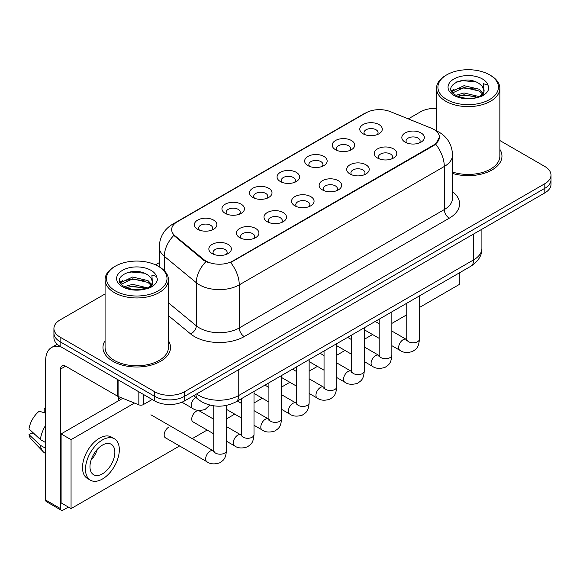 <?xml version="1.0" encoding="UTF-8"?>
<svg xmlns="http://www.w3.org/2000/svg" width="580" height="580" viewBox="0 0 580 580"><rect width="100%" height="100%" fill="white"/><g stroke="black" fill="none" stroke-linecap="round" stroke-linejoin="round"><path stroke-width="0.87" d="M335.508 149.705L335.508 149.705A11.259 6.503 180 0 1 335.508 140.512A11.259 6.503 180 0 1 351.429 140.512A11.259 6.503 180 0 1 351.429 149.705A11.259 6.503 180 0 1 335.508 149.705M349.588 150.568A7.04 4.06 0 0 0 350.508 148.553A7.04 4.06 0 0 0 348.442 145.681A7.04 4.06 0 0 0 340.779 144.804A7.04 4.06 0 0 0 336.429 148.553A7.04 4.06 0 0 0 337.357 150.568M307.937 165.619L307.937 165.619A11.259 6.503 180 0 1 307.937 156.426A11.259 6.503 180 0 1 323.865 156.426A11.259 6.503 180 0 1 323.865 165.619A11.259 6.503 180 0 1 307.937 165.619M322.016 166.482A7.04 4.06 0 0 0 322.937 164.474A7.04 4.06 0 0 0 320.878 161.602A7.04 4.06 0 0 0 313.207 160.718A7.04 4.06 0 0 0 308.864 164.474A7.04 4.06 0 0 0 309.785 166.482M280.365 181.54L280.365 181.54A11.259 6.503 180 0 1 280.365 172.347A11.259 6.503 180 0 1 296.293 172.347A11.259 6.503 180 0 1 296.293 181.54A11.259 6.503 180 0 1 280.365 181.54M294.444 182.403A7.04 4.06 0 0 0 295.365 180.387A7.04 4.06 0 0 0 293.306 177.516A7.04 4.06 0 0 0 285.635 176.632A7.04 4.06 0 0 0 281.293 180.387A7.04 4.06 0 0 0 282.214 182.403M252.8 197.454L252.8 197.454A11.259 6.503 180 0 1 252.8 188.261A11.259 6.503 180 0 1 268.721 188.261A11.259 6.503 180 0 1 268.721 197.454A11.259 6.503 180 0 1 252.8 197.454M266.873 198.317A7.04 4.06 0 0 0 267.8 196.308A7.04 4.06 0 0 0 265.734 193.43A7.04 4.06 0 0 0 258.064 192.553A7.04 4.06 0 0 0 253.721 196.308A7.04 4.06 0 0 0 254.642 198.317M225.229 213.375L225.229 213.375A11.259 6.503 180 0 1 225.229 204.182A11.259 6.503 180 0 1 241.157 204.182A11.259 6.503 180 0 1 241.157 213.375A11.259 6.503 180 0 1 225.229 213.375M239.308 214.237A7.04 4.06 0 0 0 240.229 212.222A7.04 4.06 0 0 0 238.17 209.351A7.04 4.06 0 0 0 230.499 208.466A7.04 4.06 0 0 0 226.156 212.222A7.04 4.06 0 0 0 227.077 214.237M197.657 229.288L197.657 229.288A11.259 6.503 180 0 1 197.657 220.095A11.259 6.503 180 0 1 213.585 220.095A11.259 6.503 180 0 1 213.585 229.288A11.259 6.503 180 0 1 197.657 229.288M211.736 230.151A7.04 4.06 0 0 0 212.657 228.143A7.04 4.06 0 0 0 210.598 225.265A7.04 4.06 0 0 0 202.927 224.387A7.04 4.06 0 0 0 198.585 228.143A7.04 4.06 0 0 0 199.506 230.151M363.073 133.784L363.073 133.784A11.259 6.503 180 0 1 363.073 124.591A11.259 6.503 180 0 1 379.001 124.591A11.259 6.503 180 0 1 379.001 133.784A11.259 6.503 180 0 1 363.073 133.784M377.152 134.647A7.04 4.06 0 0 0 378.073 132.639A7.04 4.06 0 0 0 376.014 129.768A7.04 4.06 0 0 0 368.344 128.883A7.04 4.06 0 0 0 364.001 132.639A7.04 4.06 0 0 0 364.921 134.647M377.558 158.065L377.558 158.065A11.259 6.503 180 0 1 377.558 148.871A11.259 6.503 180 0 1 393.479 148.871A11.259 6.503 180 0 1 393.479 158.065A11.259 6.503 180 0 1 377.558 158.065M391.638 158.927A7.04 4.06 0 0 0 392.559 156.919A7.04 4.06 0 0 0 390.5 154.041A7.04 4.06 0 0 0 382.829 153.163A7.04 4.06 0 0 0 378.479 156.919A7.04 4.06 0 0 0 379.407 158.927M349.986 173.985L349.986 173.985A11.259 6.503 180 0 1 349.986 164.785A11.259 6.503 180 0 1 365.915 164.785A11.259 6.503 180 0 1 365.915 173.985A11.259 6.503 180 0 1 349.986 173.985M364.066 174.841A7.04 4.06 0 0 0 364.987 172.833A7.04 4.06 0 0 0 362.928 169.962A7.04 4.06 0 0 0 355.257 169.077A7.04 4.06 0 0 0 350.914 172.833A7.04 4.06 0 0 0 351.835 174.841M322.422 189.899L322.422 189.899A11.259 6.503 180 0 1 322.422 180.706A11.259 6.503 180 0 1 338.343 180.706A11.259 6.503 180 0 1 338.343 189.899A11.259 6.503 180 0 1 322.422 189.899M336.494 190.762A7.04 4.06 0 0 0 337.422 188.746A7.04 4.06 0 0 0 335.356 185.875A7.04 4.06 0 0 0 327.685 184.998A7.04 4.06 0 0 0 323.343 188.746A7.04 4.06 0 0 0 324.263 190.762M294.85 205.813L294.85 205.813A11.259 6.503 180 0 1 294.85 196.62A11.259 6.503 180 0 1 310.771 196.62A11.259 6.503 180 0 1 310.771 205.813A11.259 6.503 180 0 1 294.85 205.813M308.93 206.676A7.04 4.06 0 0 0 309.851 204.667A7.04 4.06 0 0 0 307.791 201.796A7.04 4.06 0 0 0 300.121 200.912A7.04 4.06 0 0 0 295.771 204.667A7.04 4.06 0 0 0 296.699 206.676M267.279 221.734L267.279 221.734A11.259 6.503 180 0 1 267.279 212.541A11.259 6.503 180 0 1 283.207 212.541A11.259 6.503 180 0 1 283.207 221.734A11.259 6.503 180 0 1 267.279 221.734M281.358 222.597A7.04 4.06 0 0 0 282.279 220.581A7.04 4.06 0 0 0 280.22 217.71A7.04 4.06 0 0 0 272.549 216.833A7.04 4.06 0 0 0 268.207 220.581A7.04 4.06 0 0 0 269.127 222.597M239.707 237.648L239.707 237.648A11.259 6.503 180 0 1 239.707 228.455A11.259 6.503 180 0 1 255.635 228.455A11.259 6.503 180 0 1 255.635 237.648A11.259 6.503 180 0 1 239.707 237.648M253.786 238.511A7.04 4.06 0 0 0 254.707 236.502A7.04 4.06 0 0 0 252.648 233.631A7.04 4.06 0 0 0 244.977 232.747A7.04 4.06 0 0 0 240.635 236.502A7.04 4.06 0 0 0 241.555 238.511M212.142 253.569L212.142 253.569A11.259 6.503 180 0 1 212.142 244.376A11.259 6.503 180 0 1 228.063 244.376A11.259 6.503 180 0 1 228.063 253.569A11.259 6.503 180 0 1 212.142 253.569M226.222 254.431A7.04 4.06 0 0 0 227.143 252.416A7.04 4.06 0 0 0 225.076 249.545A7.04 4.06 0 0 0 217.413 248.668A7.04 4.06 0 0 0 213.063 252.416A7.04 4.06 0 0 0 213.991 254.431M405.13 142.151L405.13 142.151A11.259 6.503 180 0 1 405.13 132.951A11.259 6.503 180 0 1 421.051 132.951A11.259 6.503 180 0 1 421.051 142.151A11.259 6.503 180 0 1 405.13 142.151M419.202 143.006A7.04 4.06 0 0 0 420.13 140.998A7.04 4.06 0 0 0 418.064 138.127A7.04 4.06 0 0 0 410.393 137.243A7.04 4.06 0 0 0 406.051 140.998A7.04 4.06 0 0 0 406.971 143.006M431.302 128.187A19.002 10.969 180 0 1 433.84 129.42A19.002 10.969 180 0 1 439.408 137.177A19.002 10.969 180 0 1 433.84 144.935L232.79 261.007A19.002 10.969 180 0 1 203.79 259.543L175.095 235.886A19.002 10.969 180 0 1 171.658 229.593A19.002 10.969 180 0 1 177.226 221.835L365.994 112.853A19.002 10.969 180 0 1 390.325 111.628L431.302 128.187M105.074 340.707A33.778 19.502 0 0 0 102.965 347.493A33.778 19.502 0 0 0 112.861 361.282A33.778 19.502 0 0 0 149.676 365.509A33.778 19.502 0 0 0 170.527 347.493A33.778 19.502 0 0 0 168.417 340.707A33.778 19.502 0 0 1 170.527 347.493A33.778 19.502 0 0 1 149.676 365.509A33.778 19.502 0 0 1 112.861 361.282A33.778 19.502 0 0 1 102.965 347.493A33.778 19.502 0 0 1 105.074 340.707M439.408 137.177L435.682 144.166L433.84 145.5L230.651 262.537A24.635 14.225 60 0 1 239.264 284.86A28.152 16.255 180 0 1 199.448 284.86A28.152 16.255 180 0 1 196.294 282.685L164.321 256.324A28.152 16.255 180 0 1 159.232 247L159.232 266.807M105.074 293.944L60.11 319.906A21.112 12.187 0 0 0 53.925 328.526L53.925 337.719A21.112 12.187 0 0 0 60.11 346.34L154.664 400.932L154.664 396.336A21.112 12.187 0 0 0 184.52 396.336L544.816 188.319A21.112 12.187 0 0 0 551 179.698A21.112 12.187 0 0 1 544.816 188.319L184.52 396.336A21.112 12.187 0 0 1 154.664 396.336L60.11 341.743L154.664 396.336L154.664 391.739A21.112 12.187 0 0 0 184.52 391.739L544.816 183.722A21.112 12.187 0 0 0 551 175.102A21.112 12.187 0 0 0 544.816 166.482L499.851 140.519M53.925 333.123A21.112 12.187 0 0 0 60.11 341.743A21.112 12.187 0 0 1 53.925 333.123M208.061 262.537L203.79 260.376L173.819 235.422A24.635 16.472 129.5 0 0 164.321 256.324L164.321 270.693M452.538 173.427A33.778 19.502 0 0 0 501.961 156.143A33.778 19.502 0 0 0 499.851 149.357A33.778 19.502 0 0 1 501.961 156.143A33.778 19.502 0 0 1 452.538 173.427M436.508 108.344A21.112 12.187 0 0 0 420.406 111.897L408.291 118.885M159.232 262.682L155.512 264.828M53.925 328.526A21.112 12.187 0 0 0 60.11 337.147L154.664 391.739M154.664 400.932A21.112 12.187 0 0 0 184.52 400.932L544.816 192.915A21.112 12.187 0 0 0 551 184.295L551 175.102M143.34 394.393L143.34 404.593L152.178 399.497M61.161 346.949A28.152 16.255 -120 0 0 51.511 347.536A28.152 16.255 -120 0 0 45.675 360.419L45.675 500.054L60.61 508.674L60.61 369.039A7.04 4.06 60 0 1 62.067 365.82A7.04 4.06 60 0 1 65.583 366.168L117.617 396.212L117.617 379.545M60.61 508.674A3.516 2.03 120 0 0 61.335 510.284L46.407 501.671A3.516 2.03 -60 0 1 45.675 500.054M61.335 510.284A3.516 2.03 120 0 0 63.097 510.11L68.367 507.065M118.334 400.874L118.334 396.539M143.34 404.593A3.516 2.03 180 0 1 138.838 404.825L118.088 396.437A3.516 2.03 180 0 1 117.617 396.212M452.538 172.042A31.668 18.284 0 0 0 499.851 156.143L499.851 88.334A31.668 18.284 0 0 0 490.571 75.407L489.578 74.827A30.262 17.473 0 0 0 446.781 74.827A30.262 17.473 0 0 0 446.781 99.543A30.262 17.473 0 0 0 489.578 99.543A30.262 17.473 0 0 0 489.578 74.827L490.571 75.407M446.781 74.827L445.788 75.407A31.668 18.284 0 0 0 436.508 88.334A31.668 18.284 0 0 0 445.788 101.261A31.668 18.284 0 0 0 480.298 105.226A31.668 18.284 0 0 0 499.851 88.334M483.858 91.727L484.09 90.632A15.907 9.186 0 0 0 482.292 86.391L479.442 83.795C464.776 73.421 440.343 86.956 455.423 95.004C461.586 98.339 468.865 99.194 477.26 97.556L481.726 96.258C486.025 94.054 488.403 91.299 488.875 88L487.998 85.144L483.292 83.672L483.85 91.727L479.964 96.41M455.895 95.279L464.058 92.974L479.595 96.679M475.491 96.374L462.811 95.287L457.772 96.2L464.058 94.794L477.826 97.433M452.335 92.329L452.813 90.951L464.058 85.673L479.428 89.269L483.125 93.112M452.77 92.851L464.058 87.5L479.428 91.089L482.509 93.982M482.292 86.391L484.075 90.85M484.09 91.082L483.546 93.88L482.321 95.947M451.421 90.792L454.111 89.284M456.576 81.961L462.811 80.692L475.651 81.823M451.762 91.473L452.893 90.806M457.75 88.907L462.811 87.993L475.491 89.081M115.347 266.184L114.354 266.757A31.668 18.284 0 0 0 105.074 279.683L105.074 347.493A31.668 18.284 0 0 0 114.354 360.419A31.668 18.284 0 0 0 148.864 364.385A31.668 18.284 0 0 0 168.417 347.493L168.417 279.683A31.668 18.284 0 0 0 159.145 266.757L158.144 266.184A30.262 17.473 0 0 0 115.347 266.184A30.262 17.473 0 0 0 115.347 290.892A30.262 17.473 0 0 0 158.144 290.892A30.262 17.473 0 0 0 158.144 266.184L159.145 266.757M105.074 279.683A31.668 18.284 0 0 0 114.354 292.61A31.668 18.284 0 0 0 148.864 296.576A31.668 18.284 0 0 0 168.417 279.683M152.424 283.076L152.656 281.981A15.907 9.186 0 0 0 150.858 277.74L148.009 275.145C133.349 264.77 108.909 278.306 123.997 286.353C130.152 289.688 137.431 290.544 145.826 288.912L150.292 287.607C154.592 285.404 156.977 282.649 157.448 279.35L156.571 276.493L151.866 275.021L152.417 283.076L148.538 287.76M124.468 286.629L132.631 284.323L148.161 288.028M144.057 287.731L131.377 286.643L126.338 287.549L132.631 286.143L146.399 288.782M120.901 283.678L121.379 282.3L132.631 277.023L147.994 280.618L151.692 284.468M121.336 284.207L132.631 278.849L147.994 282.438L151.083 285.331M150.858 277.74L152.649 282.199M152.656 282.562L152.112 285.23L150.887 287.303M119.987 282.141L122.684 280.633M125.142 273.31L131.377 272.042L144.217 273.18M120.328 282.83L121.459 282.156M126.317 280.263L131.377 279.342L144.057 280.43M168.693 427.192A6.337 3.654 120 0 0 168.649 427.221A6.337 3.654 120 0 0 164.51 432.803A6.337 3.654 120 0 0 165.481 437.878A6.337 3.654 120 0 0 165.902 438.067M196.265 411.278A6.337 3.654 120 0 0 196.214 411.307A6.337 3.654 120 0 0 192.082 416.889A6.337 3.654 120 0 0 193.046 421.964A6.337 3.654 120 0 0 193.474 422.146M419.427 307.494L459.222 284.512L459.222 272.955M134.466 403.057L71.057 439.662L71.057 508.616L179.582 445.962M192.248 438.647L207.147 430.048M226.439 418.912L234.719 414.127M254.004 402.991L262.29 398.213M281.575 387.077L289.862 382.292M309.147 371.156L317.427 366.379M336.712 355.243L344.998 350.458M364.283 339.329L372.57 334.544M391.855 323.408L406.754 314.802M122.757 398.322L61.103 433.92L61.103 502.875L71.057 508.616M71.057 439.662L61.103 433.92M432.434 288.419A23.925 13.818 120 0 0 433.84 287.673A23.925 13.818 120 0 0 435.254 286.796M102.413 473.853A17.596 10.157 120 0 0 113.905 458.352A17.596 10.157 120 0 0 111.208 444.251A17.596 10.157 120 0 0 102.413 445.121A17.596 10.157 120 0 0 90.915 460.629A17.596 10.157 120 0 0 93.612 474.723A17.596 10.157 120 0 0 102.413 473.853M91.038 460.215A17.596 10.157 120 0 0 97.353 449.275M45.675 408.791L44.189 408.334L44.189 411.873L45.675 412.735M114.376 438.763L111.389 437.045A23.925 13.818 120 0 0 99.426 438.226A23.925 13.818 120 0 0 83.795 459.309A23.925 13.818 120 0 0 87.457 478.486L90.444 480.211A23.925 13.818 120 0 0 102.413 479.022A23.925 13.818 120 0 0 118.044 457.939A23.925 13.818 120 0 0 114.376 438.763A23.925 13.818 120 0 0 102.413 439.952A23.925 13.818 120 0 0 86.775 461.035A23.925 13.818 120 0 0 90.444 480.211M45.675 425.241A23.222 13.405 120 0 0 40.397 439.553L29 428.896A18.299 10.563 120 0 1 39.208 411.213L45.675 413.17M45.675 442.605L40.397 439.553M35.163 434.666L32.059 432.876L29 434.637L40.397 445.302L45.675 448.347M40.397 445.302A23.222 13.405 120 0 0 43.261 451.784A23.222 13.405 120 0 0 45.015 453.168L45.675 453.553M45.675 407.921A18.299 10.563 120 0 0 44.189 408.334M29 434.637A18.299 10.563 120 0 0 31.16 439.19L43.261 451.784M232.79 261.007L232.79 261.573M203.79 259.543L203.79 260.376M175.095 235.886L175.095 236.72M433.84 144.935L433.84 145.5M452.538 191.646A35.191 20.314 180 0 1 449.268 218.203L244.238 336.574A7.04 4.06 60 0 1 239.264 327.954L444.295 209.583A28.152 16.255 0 0 0 452.538 198.092L452.538 154.99A28.152 16.255 180 0 1 444.295 166.482A24.635 14.225 -120 0 0 435.682 144.166M244.238 336.574A35.191 20.314 180 0 1 194.474 336.574A35.191 20.314 180 0 1 190.53 333.863L168.417 315.629M205.893 261.681A24.635 16.472 129.5 0 0 196.294 282.685L196.294 325.786A28.152 16.255 0 0 0 199.448 327.954A28.152 16.255 0 0 0 239.264 327.954L239.264 284.86L444.295 166.482L444.295 209.583A7.04 4.06 60 0 0 449.268 218.203M452.538 154.99C452.059 144.869 447.615 137.279 439.19 132.225L435.638 130.493A24.635 11.535 112 0 0 435.304 130.369M175.131 223.271A24.635 14.225 -120 0 0 172.579 224.235C164.162 229.288 159.71 236.879 159.232 247M172.579 224.235L363.921 113.767A24.635 14.225 60 0 1 365.784 112.969M184.52 391.739L184.52 400.932M544.816 183.722L544.816 192.915M60.11 337.147L60.11 346.34M168.417 302.796L196.294 325.786A7.04 4.705 -50.5 0 1 190.53 333.863M196.62 393.943A28.152 16.255 0 0 0 198.954 395.473A28.152 16.255 0 0 0 238.764 395.473L473.65 259.862A28.152 16.255 0 0 0 481.9 248.37C482.103 255.352 478.384 261.333 470.735 266.307L235.85 401.918A14.072 8.127 60 0 0 238.764 395.473L238.764 369.612M473.65 234.001L473.65 259.862A14.072 8.127 60 0 1 470.735 266.307M195.851 394.393A14.072 9.418 129.5 0 0 198.374 399.504L193.691 395.64M419.427 295.93L419.427 339.133A6.337 3.654 180 0 1 417.281 341.874A6.337 3.654 180 0 1 408.61 341.721A6.337 3.654 180 0 1 406.754 339.133L406.551 340.504L407.116 340.032M419.427 339.133C418.702 348.065 416.128 349.022 412.59 351.458C407.356 353.075 403.151 352.712 399.968 350.363A6.337 3.654 -60 0 1 398.997 345.288A6.337 3.654 -60 0 1 403.136 339.706A6.337 3.654 -60 0 1 403.419 339.554A6.337 3.654 -60 0 1 406.304 339.394L406.739 339.619M391.855 311.851L391.855 355.047A6.337 3.654 180 0 1 389.709 357.795A6.337 3.654 180 0 1 381.038 357.635A6.337 3.654 180 0 1 379.189 355.047L378.979 356.417L379.552 355.946M391.855 355.047C391.137 363.979 388.557 364.936 385.018 367.372C379.791 368.996 375.579 368.626 372.403 366.285A6.337 3.654 -60 0 1 371.432 361.202A6.337 3.654 -60 0 1 375.564 355.627A6.337 3.654 -60 0 1 375.847 355.475A6.337 3.654 -60 0 1 378.733 355.308L379.168 355.54M364.283 327.765L364.283 370.968A6.337 3.654 180 0 1 362.137 373.709A6.337 3.654 180 0 1 353.474 373.549A6.337 3.654 180 0 1 351.618 370.968L351.415 372.331L351.98 371.867M364.283 370.968C363.566 379.9 360.992 380.85 357.454 383.293C352.219 384.91 348.014 384.547 344.832 382.198A6.337 3.654 -60 0 1 343.86 377.123A6.337 3.654 -60 0 1 348 371.541A6.337 3.654 -60 0 1 348.275 371.388A6.337 3.654 -60 0 1 351.161 371.229L351.596 371.454M336.712 343.679L336.712 386.882A6.337 3.654 180 0 1 334.573 389.629A6.337 3.654 180 0 1 325.902 389.47A6.337 3.654 180 0 1 324.046 386.882L323.843 388.252L324.409 387.781M336.712 386.882C335.994 395.814 333.42 396.771 329.882 399.207C324.648 400.831 320.443 400.461 317.26 398.112A6.337 3.654 -60 0 1 316.288 393.037A6.337 3.654 -60 0 1 320.428 387.462A6.337 3.654 -60 0 1 320.711 387.31A6.337 3.654 -60 0 1 323.596 387.143L324.031 387.375M309.147 359.6L309.147 402.803A6.337 3.654 180 0 1 307.001 405.543A6.337 3.654 180 0 1 298.33 405.384A6.337 3.654 180 0 1 296.474 402.803L296.271 404.166L296.844 403.702M309.147 402.803C308.422 411.735 305.849 412.685 302.31 415.128C297.083 416.745 292.871 416.382 289.688 414.033A6.337 3.654 -60 0 1 288.724 408.958A6.337 3.654 -60 0 1 292.856 403.375A6.337 3.654 -60 0 1 293.139 403.223A6.337 3.654 -60 0 1 296.025 403.064L296.46 403.288M60.61 369.039L65.583 366.168M118.088 379.813L118.088 396.437M138.838 404.825L138.838 391.79M487.998 85.144A20.133 11.622 0 0 0 482.415 78.967A20.133 11.622 0 0 0 453.944 78.967A20.133 11.622 0 0 0 453.944 95.403A20.133 11.622 0 0 0 477.26 97.556M479.769 96.925A15.907 9.186 0 0 0 484.061 91.154M156.571 276.493A20.133 11.622 0 0 0 150.981 270.316A20.133 11.622 0 0 0 122.51 270.316A20.133 11.622 0 0 0 122.51 286.752A20.133 11.622 0 0 0 145.826 288.912M148.342 288.274A15.907 9.186 0 0 0 152.634 282.504M281.575 375.514L281.575 418.716A6.337 3.654 180 0 1 279.43 421.464A6.337 3.654 180 0 1 270.766 421.305A6.337 3.654 180 0 1 268.91 418.716L268.707 420.087L269.272 419.615M281.575 418.716C280.858 427.649 278.284 428.605 274.746 431.041C269.512 432.658 265.306 432.296 262.124 429.947A6.337 3.654 -60 0 1 261.152 424.872A6.337 3.654 -60 0 1 265.292 419.289A6.337 3.654 -60 0 1 265.567 419.137A6.337 3.654 -60 0 1 268.453 418.977L268.888 419.209M254.004 391.435L254.004 434.637A6.337 3.654 180 0 1 251.858 437.378A6.337 3.654 180 0 1 243.194 437.218A6.337 3.654 180 0 1 241.338 434.637L241.135 436L241.7 435.536M254.004 434.637C253.286 443.57 250.712 444.519 247.174 446.962C241.94 448.579 237.735 448.217 234.552 445.868A6.337 3.654 -60 0 1 233.581 440.793A6.337 3.654 -60 0 1 237.72 435.21A6.337 3.654 -60 0 1 238.003 435.058A6.337 3.654 -60 0 1 240.888 434.899L241.316 435.123M226.439 405.42L226.439 450.551A6.337 3.654 180 0 1 224.293 453.292A6.337 3.654 180 0 1 215.622 453.139A6.337 3.654 180 0 1 213.766 450.551L213.563 451.922L214.129 451.45M226.439 450.551C225.714 459.483 223.14 460.44 219.602 462.876C214.375 464.493 210.163 464.13 206.98 461.782A6.337 3.654 -60 0 1 206.009 456.707A6.337 3.654 -60 0 1 210.149 451.124A6.337 3.654 -60 0 1 210.431 450.972A6.337 3.654 -60 0 1 213.317 450.812L213.752 451.044M195.953 397.503L195.953 397.503A6.337 3.654 -60 0 0 195.67 397.655A6.337 3.654 -60 0 0 191.53 403.238A6.337 3.654 -60 0 0 192.502 408.313L181.924 402.208M363.921 113.767L368.438 111.665M435.638 130.493L435.268 130.34M235.85 401.918C224.525 407.61 213.194 407.61 201.869 401.918L198.374 399.504M481.9 248.37L481.9 229.245M399.968 350.363L391.855 345.68M379.189 338.365L364.283 329.759M406.754 303.246L406.754 339.133M406.304 339.394L391.855 331.049M379.189 323.734L375.224 321.45M372.403 366.285L364.283 361.594M351.618 354.279L336.712 345.68M379.189 319.16L379.189 355.047M378.733 355.308L364.283 346.97M351.618 339.655L347.652 337.364M344.832 382.198L336.712 377.515M324.046 370.2L309.147 361.594M351.618 335.08L351.618 370.968M351.161 371.229L336.712 362.884M324.046 355.569L320.087 353.285M317.26 398.112L309.147 393.428M296.474 386.113L281.575 377.515M324.046 350.994L324.046 386.882M323.596 387.143L309.147 378.805M296.474 371.49L292.516 369.199M289.688 414.033L281.575 409.349M268.91 402.034L254.004 393.428M296.474 366.915L296.474 402.803M296.025 403.064L281.575 394.719M268.91 387.404L264.944 385.12M51.511 347.536L57.203 344.244M436.508 130.862L436.508 88.334M262.124 429.947L254.004 425.263M241.338 417.948L226.439 409.349M268.91 382.829L268.91 418.716M268.453 418.977L254.004 410.64M241.338 403.325L237.38 401.034M234.552 445.868L226.439 441.184M213.766 433.869L192.676 421.689M241.338 398.75L241.338 434.637M240.888 434.899L226.439 426.554M213.766 419.238L198.483 410.415M206.98 461.782L165.112 437.61M213.766 405.84L213.766 450.551M213.317 450.812L150.909 414.787M118.334 398.01L120.821 399.439M192.502 408.313C195.619 410.654 199.832 411.017 205.124 409.408L209.866 405.094"/></g></svg>
